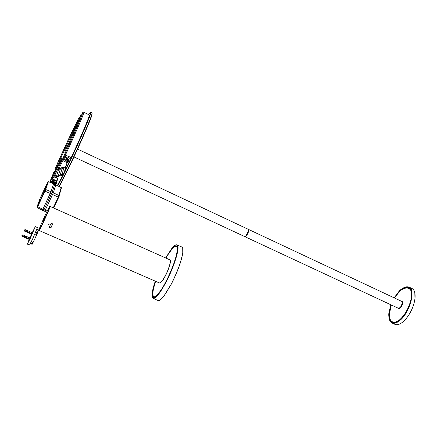 <?xml version="1.0" encoding="UTF-8"?>
<svg xmlns="http://www.w3.org/2000/svg" width="437" height="437" viewBox="0 0 437 437"><rect width="100%" height="100%" fill="white"/><g stroke="black" fill="none" stroke-linecap="round" stroke-linejoin="round"><path stroke-width="0.66" d="M92.092 113.423L91.912 115.16C90.333 120.508 80.9 142.32 71.646 161.892L59.41 186.555M90.847 112.396L92.021 112.965L91.748 114.74C90.153 120.115 80.643 142.096 71.324 161.827L59.137 186.419M90.448 112.653L90.781 112.364L90.798 113.068C90.251 116.816 74.59 152.327 63.736 174.303M63.267 175.259L57.886 185.796M88.804 114.691L89.077 114.221C90.202 112.364 90.628 112.025 90.366 113.21C89.814 116.941 74.197 152.338 63.431 174.128M62.748 175.521L57.569 185.638M57.362 185.534L62.567 175.587M64.49 171.686L68.522 163.318M71.182 157.735L66.238 155.435L63.611 161.045L68.549 163.334L71.226 157.571C80.2 138.403 88.645 118.673 89.252 115.581L89.252 114.904L83.828 112.287M71.226 157.571L66.238 155.435M56.493 165.962L55.259 168.42C62.191 152.453 74.033 127.096 78.895 117.853L77.24 121.584C73.012 129.603 62.567 151.961 56.493 165.962L57.225 166.3M49.72 182.163L53.893 172.009L53.751 172.407L54.494 172.752M62.48 159.008L61.672 158.631L60.978 159.975C55.537 171.408 52.451 177.466 51.719 178.149L53.751 172.407M61.666 158.631L60.311 161.728C54.614 173.702 51.162 180.547 49.944 182.256M64.742 152.251L65.392 150.541C73.378 133.296 80.124 117.504 79.261 118.181L81.244 113.882C82.232 113.112 74.536 131.133 65.386 150.891L64.742 152.251M411.354 300.186L411.922 296.723M393.841 322.588L395.114 322.528M405.044 314.378L406.47 312.291M404.017 287.426L408.726 286.94L411.763 288.387C414.478 289.676 415.538 293.145 414.948 298.788C413.752 306.441 410.594 313.313 405.481 319.409L402.756 322.047C399.811 324.401 397.288 325.204 395.195 324.467L394.715 324.243M408.726 286.94C416.21 288.972 409.933 312.794 399.658 320.621C396.725 322.981 394.218 323.795 392.136 323.058L390.252 321.588L389.083 318.95M394.158 297.843L399.21 291.064L400.663 289.687C407.59 284.558 411.354 286.295 411.949 294.893C410.927 305.021 406.814 313.569 399.604 320.539C392.311 325.45 388.701 323.211 388.761 313.815L390.875 304.775M410.589 289.665L408.529 287.77L404.072 288.212M391.11 304.884C386.592 316.563 389.897 326.117 397.435 321.583L399.62 320.064C406.934 314.356 413.298 298.69 411.25 291.501C409.551 286.317 406.017 285.864 400.647 290.135L394.392 297.952M389.755 318.595L390.481 320.425L391.809 321.927L392.639 322.375L395.004 322.555M390.951 321.02L392.47 322.304M404.165 315.601C407.388 311.22 409.677 306.397 411.026 301.137M399.631 320.578L401.663 318.748M411.873 297.209L411.867 292.719M402.816 322.02L405.531 319.387C410.627 313.313 413.773 306.463 414.964 298.842L414.822 292.774M408.775 287.885L406.781 287.541M411.381 290.021L410.971 289.31M402.351 303.3L400.445 307.451L399.456 308.232C401.084 307.118 402.056 305.37 402.373 302.994L401.718 301.393L248.587 229.452M398.511 308.342L398.582 308.375C400.494 308.118 401.772 306.321 402.422 302.988L401.789 301.426M245.042 236.739L245.9 236.346L248.729 230.184L248.478 229.403L77.573 149.11M245.61 236.614L248.746 230.228L248.691 229.676L248.374 231.932C247.429 234.467 246.435 236.062 245.392 236.728M398.44 308.303L400.418 307.462L402.34 303.273M248.533 229.43L248.418 231.938C247.266 234.92 246.178 236.543 245.157 236.794L73.973 156.927M67.418 161.543L67.555 160.871L66.457 161.253M65.823 167.065L65.266 166.639L64.66 167.01L64.66 167.382L64.894 166.726L65.626 166.787L65.577 167.726M68.729 160.068L69.259 158.019C67.62 156.561 66.539 156.845 66.02 158.871M65.616 159.811L66.817 158.391L68.893 159.319L68.888 160.8M65.643 160.27L66.812 158.423L69.013 159.702L68.62 161.177M66.031 161.827L65.801 160.701L66.632 159.92L68.259 160.865L67.407 162.28M66.664 159.663L65.741 161.062L66.681 159.51L68.358 160.253L66.664 159.663M65.697 160.701L66.73 159.123L68.549 159.947L66.708 159.276L65.708 160.811M65.659 160.434L66.774 158.74L68.746 159.636L66.757 158.893L65.681 160.565M68.259 160.865L69.013 159.702L69.259 158.019M68.079 161.821L68.489 160.647L68.172 161.712M68.259 161.608L68.68 160.335L68.347 161.504M68.429 161.4L68.871 160.029L68.516 161.302M52.156 181.044L52.26 181.808M55.701 182.945L56.236 182.393M42.4 210.148L42.864 209.274L37.686 206.739L45.699 189.505L48.398 181.672M37.309 207.668L37.795 206.788M43.514 210.76L52.216 192.242L54.723 184.201M47.78 181.901L39.975 198.622L36.981 206.991L45.049 189.734L47.78 181.901L48.414 181.677L53.609 183.748L51.042 191.739L42.373 210.202M53.587 183.802L51.025 191.772L45.699 189.505L45.049 189.734M44.558 190.849L45.071 191.226L45.809 189.549M45.071 191.226L50.299 193.449L42.864 209.274M48.474 181.655L53.565 183.791M50.299 193.449L51.025 191.772M55.832 184.818L60.759 187.233L61.48 188.134M61.218 187.511L58.274 197.169L58.76 197.24L59.23 196.142L58.427 195.241L57.706 196.918L58.274 197.169L53.243 207.821M53.614 183.698L54.745 184.212L52.216 192.242L43.503 210.825L44.678 211.29L45.158 210.361L53.363 192.788L55.827 184.753M43.503 210.825L42.362 210.268M54.024 183.868L53.112 183.556M54.488 183.862L54.783 183.644M54.778 183.704L54.499 183.901M32.278 232.719L34.479 228.425L30.53 237.701L28.176 242.311L29.252 239.427M29.907 237.919L31.59 234.194M26.357 230.67L27.815 231.304L26.357 230.67M24.86 230.55L24.576 229.9L25.199 229.643L32.562 232.839L32.251 233.757L31.967 234.358L24.581 231.151L24.86 230.55L32.251 233.757M24.314 230.463L24.581 231.151M23.926 235.865L25.384 236.499L23.926 235.865M22.429 235.756L22.15 235.101L22.773 234.833L30.131 238.018L29.809 238.946L29.53 239.547L22.145 236.357L22.429 235.756L29.809 238.946M21.888 235.663L22.145 236.357M32.245 232.703L34.9 227.513L30.426 238.012L27.76 243.229L29.213 239.41M29.508 245.026L32.513 239.263L37.456 227.584L35.321 226.65M32.212 232.692L35.293 226.639L30.322 238.312L27.362 244.103L29.181 239.394M29.842 237.892L31.53 234.166M32.147 242.235L31.349 243.851L32.147 242.235L33.01 242.606L34.512 239.525L36.653 234.816L35.79 234.445L37.041 231.605L37.904 231.981L36.653 234.816M29.874 237.903L31.557 234.177M37.872 231.965L38.565 229.895L36.959 229.196M33.01 242.606L32.212 244.217L31.349 243.851M37.041 231.605L35.79 234.445M36.774 234.62L35.91 234.243M31.945 242.721L32.808 243.098M159.336 300.438C160.614 299.924 162.269 298.313 164.307 295.614L171.304 284.137C177.455 271.983 181.279 261.621 182.775 253.056L182.699 248.074M177.242 244.949L181.65 246.943C182.879 247.222 183.24 249.221 182.726 252.941C181.224 261.534 177.389 271.934 171.217 284.132L164.192 295.652C161.586 299.088 159.631 300.749 158.32 300.634L157.73 300.383M175.805 244.9L176.783 244.742L177.919 246.381C179.001 251.007 173.358 268.247 166.158 281.92C160.357 292.746 156.096 298.274 153.382 298.509L152.311 297.471M165.656 257.95L171.473 248.915C175.018 244.458 177.122 243.627 177.783 246.424C178.755 251.237 173.227 268.127 166.06 281.843C157.97 296.444 153.294 301.197 152.032 296.095L152.152 293.254C152.562 290.086 153.6 286.055 155.277 281.16M155.43 281.226C153.267 287.666 152.262 292.38 152.409 295.363C152.66 298.078 154.015 298.28 156.484 295.969C164.115 289.316 178.777 255.536 177.46 247.752L177.395 247.178C176.045 243.485 172.183 247.096 165.809 258.016M177.138 246.321L176.553 245.987L175.417 246.228M176.876 246.107L176.34 246.064M153.108 296.477L154.277 297.499M153.567 297.111L153.939 297.45M48.824 224.274L48.31 224.449L48.512 224.929L49.02 224.76L48.824 224.274M49.053 224.563L48.365 224.367M39.019 230.31C38.713 232.408 48.895 210.536 49.867 207.007L49.905 206.477M49.982 206.499L50.015 206.958C49.124 210.224 39.647 230.72 39.133 230.507L39.084 230.354M170.321 260.354L170.386 262.413C168.999 268.799 166.295 275.004 162.285 281.035L160.21 282.99M159.494 282.996L162.116 281.089C166.175 274.988 168.906 268.706 170.315 262.238L170.375 260.605L169.862 259.824L50.124 206.428M49.479 226.743L49.501 227.262L50.206 227.726L51.113 227.458L52.527 223.875L51.828 223.4L50.905 223.733L49.479 226.743M49.507 226.688L50.288 227.442L51.189 227.174L52.598 224.208M43.744 219.86L45.104 216.872M45.437 216.02L43.241 220.767L45.437 216.02M39.024 229.622L38.937 230.272C39.439 230.485 48.818 210.197 49.709 206.963L49.769 206.417C49.234 206.275 40.117 225.973 39.024 229.622M39.035 230.315L39.084 230.337C39.598 230.55 48.971 210.268 49.856 207.029L49.813 206.439M83.784 112.265L83.74 112.915C83.003 116.379 69.188 147.526 59.164 168.25M54.396 172.238L55.554 169.556M81.697 114.106C82.697 112.435 83.019 112.156 82.669 113.27L74.11 133.842C67.926 147.821 58.219 168.518 53.811 177.154M65.08 153.278L66.151 151.295C73.716 135.022 81.85 116.215 82.172 114.336L82.249 113.702L81.823 114.166M54.663 172.342L54.833 171.905L54.57 172.32M57.892 168.78L62.382 158.964M77.77 122.365L78.218 121.459M55.712 175.313L54.86 177.012M52.096 180.486L51.358 181.858M51.129 182.284L50.916 182.655M53.587 175.013L54.674 172.315M50.796 182.606L51.124 182.071M53.735 177.182L57.586 169.409M55.592 169.578L57.367 165.984C62.387 154.245 74.487 128.358 77.753 122.398M77.24 121.584L77.983 121.939M60.311 161.728L61.098 162.094M66.167 151.257L65.386 150.891M79.201 118.76L78.9 118.613M389.7 318.18L390.771 320.758L392.541 322.227C394.021 322.823 395.791 322.528 397.861 321.332M411.463 292.637C411.026 290.059 409.988 288.442 408.349 287.803C404.034 286.912 399.456 290.332 394.611 298.056C403.744 282.428 413.244 287.868 411.381 295.45C411.692 299.536 407.929 312.515 399.691 319.731C391.541 325.997 388.799 318.737 389.362 314.072C389.367 311.92 390.023 308.893 391.339 304.993L389.34 314.105M397.992 308.096C398.79 310.833 403.302 304.436 402.608 302.874L402.286 301.481L401.264 301.18M402.575 302.956C401.854 306.419 400.56 308.276 398.702 308.527L398.38 308.276M408.349 287.803L403.81 288.387M409.819 288.644L408.721 287.967M399.631 320.512L401.548 318.868M401.652 301.366L402.553 302.131M392.497 322.211L393.726 322.615M400.412 319.835L403.641 316.454M51.2 182.77C51.905 179.186 53.724 178.651 56.652 181.164L56.848 183.021L55.641 184.605L56.837 183.021L56.652 181.164L57.422 178.678C54.592 176.204 52.79 176.701 52.014 180.181M51.429 182.868C49.813 180.088 56.526 178.657 56.553 181.617L56.542 183.218L55.455 184.496L55.969 181.322M56.859 181.765L57.564 179.017L57.285 178.422L55.98 177.275L53.969 177.111M55.663 184.075L56.335 181.677C56.34 179.044 50.255 180.191 51.642 182.764M51.828 182.333C52.615 179.858 54.019 179.552 56.023 181.426L56.127 181.683M58.569 169.78L58.771 169.152L58.35 168.748L57.744 168.884L57.602 169.463M59.214 169.43L58.929 168.311M59.121 168.999L58.979 168.294L60.492 168.606L60.257 169.348M59.35 168.993L59.711 168.283L60.492 168.606L58.361 175.445M58.651 176.646L58.263 175.483L58.82 175.341L58.864 175.767L59.366 174.997L60.044 175.357L62.24 168.13L61.459 167.813L61.104 168.524M58.738 176.624L58.35 175.461M59.765 176.144L60.044 175.357L58.705 176.635L57.094 176.34M62.081 168.829L62.24 168.13L62.311 168.622L62.709 168.524M62.715 168.496L62.507 167.344L63.988 167.655L63.764 168.398M62.622 168.059L62.475 167.355M62.852 168.048L63.207 167.338L63.988 167.655L61.961 174.483L62.436 174.368L62.486 174.789M62.273 175.674L61.917 174.494L62.36 175.647M63.387 175.166L63.693 174.461L63.25 174.041L62.628 174.188L62.486 174.784M56.133 181.699L55.761 183.616M57.061 176.248L58.263 175.483M60.677 175.27L61.885 174.505M37.287 206.406L37.686 206.739L37.216 207.679L42.389 210.208M45.158 210.361L42.842 209.328M52.637 194.465L50.315 193.416M53.363 192.788L51.042 191.739M53.642 207.996L58.716 197.273L61.47 187.741L53.609 183.748M52.62 194.498L57.706 196.918M47.201 211.109L45.186 210.306M58.427 195.241L53.352 192.821M52.276 180.902L52.336 181.781M51.599 182.934L53.707 181.382L55.565 182.595L55.428 184.501M52.03 183.108L53.664 181.939C54.827 182.005 55.291 182.797 55.051 184.31M54.838 184.206C55.057 182.906 54.663 182.229 53.658 182.163L52.254 183.207M54.636 184.114L54.691 183.174L53.636 182.442L52.473 183.294M52.631 183.36L53.451 183.07L54.532 184.075M52.915 183.474L53.429 183.343L54.243 183.955M55.674 182.868L56.231 182.191M55.575 182.611L56.149 181.743M153.846 297.275L154.769 297.291M166.016 258.109C170.119 250.472 177.537 241.339 177.28 249.653C176.603 258.606 169.654 274.742 166.087 281.33C162.717 288.169 159.079 293.293 155.173 296.701C151.929 297.45 152.081 292.32 155.638 281.319M177.313 246.823L176.728 246.173L174.587 246.687M177.187 246.43L176.838 246.233M51.113 227.458L51.189 227.174M50.206 227.726L50.288 227.442M49.845 227.568L49.927 227.284M91.912 115.16L91.748 114.74M54.925 169.266L55.679 169.616M54.658 172.358L53.893 172.009M65.179 153.321L64.37 152.945M79.19 118.798L78.873 118.645M82.172 114.33L81.287 113.904M393.666 322.61L392.541 322.227C390.263 321.129 389.192 318.442 389.334 314.154M399.62 320.561L400.456 319.895M409.016 288.098L409.769 288.595M411.944 293.844L411.976 294.374M402.581 302.907L402.062 301.454M392.136 323.058L395.195 324.467M402.297 301.667L401.86 301.459M399.03 308.577L398.582 308.375M398.528 308.347L245.157 236.794M67.555 160.871L63.682 174.483L62.327 175.658L60.716 175.363M51.823 182.344C52.598 179.864 53.997 179.558 56.023 181.426M52.096 181.158L51.817 181.994M56.105 177.34L58.744 169.081L58.809 169.567L59.203 169.469M58.897 168.321L57.903 168.775M62.393 167.376L61.399 167.835M58.236 175.849L57.93 175.57M61.852 174.866L61.551 174.592M48.097 181.65L48.463 181.65M44.716 211.24L46.743 212.049M54.756 184.163L55.854 184.714M54.641 184.119L54.691 183.174L54.527 184.07M29.541 245.042L27.362 244.103M32.043 244.288L30.399 243.584M153.382 298.509L158.32 300.634M152.759 294.341C152.781 296.406 153.343 297.417 154.452 297.362M48.321 224.755L48.398 224.476M159.729 283.1L39.133 230.507M49.501 227.262L49.583 226.978"/></g></svg>
